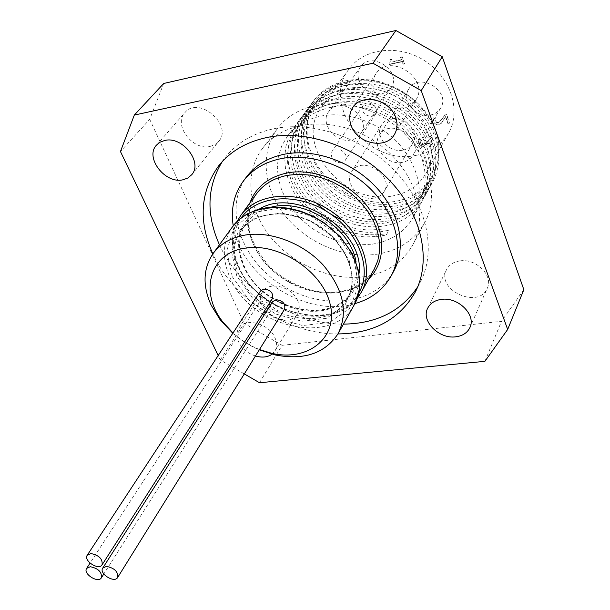 <?xml version="1.0" encoding="UTF-8"?>
<svg xmlns="http://www.w3.org/2000/svg" width="610" height="610" viewBox="0 0 610 610"><rect width="100%" height="100%" fill="white"/><g stroke="black" fill="none" stroke-linecap="round" stroke-linejoin="round"><path stroke-width="0.46" stroke-dasharray="3.05 2.29" d="M420.099 140.43L420.351 138.882L418.399 139.248L418.811 142.824L420.61 145.439L423.584 146.141L425.445 144.867L425.91 143.136L427.45 144.738L430.34 145.188L433.085 143.396L433.138 139.995L430.973 136.541L429.005 136.907L431.491 140.178L431.491 142.237L429.554 143.426L427.259 143.007L425.765 140.369L424.232 140.651L424.453 143.51L423.119 144.326L421.365 143.907L420.359 142.389L420.099 140.43L420.145 142.755L421.152 144.273L422.905 144.692L424.24 143.876L424.019 141.017L425.551 140.735L427.046 143.373L429.341 143.792L431.278 142.603L431.285 140.544L428.792 137.273L430.759 136.907L432.932 140.353L432.833 143.83L430.134 145.561L427.244 145.104L425.566 143.525L425.239 145.233L423.37 146.507L420.397 145.798L418.597 143.182L418.178 139.606L420.137 139.248L419.886 140.796M449.494 123.121L447.847 123.426L445.491 116.815L441.327 123.319L438.758 124.547C436.264 124.92 434.495 123.838 433.458 121.283L433.054 117.684L435.06 117.303L435.037 120.841L436.196 122.374L438.201 122.701L442.28 119.095L444.522 115.191L446.535 114.802L449.494 123.121L446.741 114.444L444.522 115.191M444.728 114.825L442.486 118.729L438.415 122.343L436.409 122.008L435.25 120.483L435.273 116.937L433.268 117.326L433.672 120.917C434.709 123.472 436.47 124.562 438.964 124.181L441.533 122.953L445.704 116.457L448.06 123.06L449.7 122.755M404.499 63.92L403.058 64.225L402.158 61.755L389.5 64.485L388.966 63.044L390.049 62.357L389.859 59.749L391.14 59.475L392.07 61.999L401.502 59.955L400.572 57.424L402.02 57.111L404.499 63.92L402.249 56.768L400.808 57.081L401.731 59.62L392.299 61.656L391.376 59.132L389.859 59.749M390.087 59.414L390.286 62.014L389.195 62.7L389.729 64.141L402.387 61.412L403.286 63.882L404.727 63.577M342.393 220.134C373.099 233.851 409.02 225.883 422.272 200.896C433.108 178.135 428.403 154.711 408.166 130.616C388.189 109.32 355.782 98.446 329.324 104.417C314.668 107.871 303.239 115.054 295.057 125.957L289.445 135.519L285.96 146.087L284.641 157.327L285.51 168.863L288.492 180.385L293.456 191.555L300.257 202.04L308.652 211.571L318.412 219.897L329.232 226.76L340.784 231.975L352.763 235.407L364.803 236.939L376.561 236.52L375.615 234.156L378.581 229.543L379.519 231.899L367.815 232.379L355.805 230.923L343.857 227.583L332.313 222.429L321.508 215.604L311.74 207.339L303.33 197.853L296.551 187.392L291.588 176.244L288.591 164.738L287.714 153.186L289.026 141.939L292.487 131.341L298.077 121.756C306.319 110.974 317.726 103.822 332.298 100.284C358.444 94.275 391.025 105.141 410.766 126.27C430.919 150.304 435.563 173.675 424.697 196.382C408.921 225.563 363.293 230.397 330.559 207.697C297.23 185.737 284.001 140.803 304.878 112.614C313.037 101.801 324.352 94.649 338.832 91.149C364.978 85.202 396.889 95.785 416.531 116.83C436.455 140.666 440.992 163.892 430.134 186.492C414.411 215.658 369.157 220.439 336.682 198.143C303.757 176.137 290.749 131.851 311.474 103.616C319.617 92.857 330.872 85.735 345.237 82.251C372.763 77.173 397.621 84.798 419.825 105.141C430.79 117.135 437.118 130.197 438.819 144.326L438.033 144.311C434.236 119.682 412.169 95.389 384.582 86.704C354.288 78.942 330.628 85.202 313.609 105.484C293.791 132.629 306.25 175.139 337.841 196.306C369.004 217.747 412.398 213.21 427.534 185.341C441.632 160.941 428.289 122.938 396.836 104.081C365.657 84.904 324.474 90.097 307.021 114.52C287.081 141.604 299.739 184.693 331.68 205.829C363.057 227.66 406.779 223.13 422.021 195.307C436.272 170.83 422.623 132.507 390.949 113.437C359.191 94.009 317.94 99.247 300.227 123.7L294.889 132.919L291.588 143.114L290.352 153.926L291.214 165.028L294.111 176.084L298.892 186.797L305.412 196.847L313.494 205.959L322.881 213.896L333.266 220.454L344.353 225.403L355.828 228.605L367.357 230.008L378.581 229.543L388.989 230.435L379.519 231.899M347.342 83.204L347.997 82.289L347.723 81.565L346.358 80.672L347.342 83.204C333.685 86.307 323.056 92.918 315.454 103.037C296.063 129.35 309.377 171.059 341.089 191.349C372.336 212.28 415.341 207.781 430.584 179.919C444.492 155.489 431.3 117.738 400.084 98.988C369.05 79.956 328.149 85.164 310.726 109.487C290.711 136.556 303.406 179.431 335.103 200.553C366.465 222.177 409.859 217.579 425.162 189.748C439.162 165.234 425.78 127.2 394.205 108.229C362.828 88.991 321.5 94.1 304.062 118.607C283.932 145.744 296.917 188.902 328.866 210.237C360.495 232.067 404.232 227.683 419.596 199.79C433.725 175.23 420.145 136.861 388.189 117.692C356.469 98.172 314.752 103.288 297.222 127.894L291.862 137.105L288.538 147.277L287.295 158.074L288.149 169.176L291.031 180.255L295.819 190.991L302.369 201.071L310.444 210.229L319.815 218.212L330.216 224.793L341.318 229.802L352.809 233.089L364.353 234.553L375.615 234.156L386.069 235.124L388.989 230.435M376.561 236.52L386.069 235.124M438.033 144.311C439.574 156.129 437.728 166.85 432.49 176.481C416.851 205.036 373.45 210.725 341.859 190.213C309.888 170.152 296.788 128.283 316.148 102.122C323.719 91.973 334.333 85.362 347.997 82.289M308.408 156.023C300.524 135.816 302.171 117.532 313.349 101.176C321.218 90.699 332.221 83.867 346.358 80.672C373.495 76.113 397.979 84.271 419.81 105.149M308.393 156.038C327.486 207.827 410.591 226.043 433.13 181.139C443.897 158.554 439.413 135.412 419.672 111.714C400.198 90.737 368.356 80.2 342.393 86.216C327.974 89.693 316.697 96.83 308.568 107.642C287.653 135.794 300.928 180.484 333.952 202.398C366.587 224.869 411.864 220.035 427.77 190.915C438.559 168.223 433.962 144.944 413.984 121.077C394.327 99.926 362.104 89.251 335.919 95.198C321.409 98.698 310.055 105.865 301.874 116.693C283.353 141.131 290.81 179.546 316.498 203.1M438.819 144.326C434.884 105.774 386.008 72.018 347.723 81.565M392.001 196.062C407.251 193.37 418.551 185.837 425.902 173.469C438.964 150.883 427.602 116.327 400.137 98.95C372.847 81.298 336.705 85.461 321.676 106.788C292.571 143.701 343.316 206.317 392.001 196.062M372.321 244.152C390.865 241.217 404.499 232.303 413.214 217.404C424.43 193.843 419.909 169.572 399.664 144.585C379.74 122.389 347.197 110.761 320.952 116.091C306.373 119.209 295.087 126.087 287.104 136.716L281.675 146.08L278.389 156.457L277.314 167.498L278.435 178.86L281.698 190.19L286.967 201.163L294.066 211.456L302.766 220.782L312.823 228.864L323.94 235.49L335.79 240.454L348.043 243.619L360.342 244.869L372.321 244.152M341.303 162.885C333.327 162.146 330.216 158.364 331.97 151.554C336.285 144.471 350.087 153.712 345.207 160.415L341.303 162.885M371.94 116.396L375.722 113.94C380.503 107.368 367.403 98.584 363.163 105.515C361.379 112.164 364.307 115.786 371.94 116.396M402.325 162.351C387.159 165.737 371.139 146.743 379.473 135.031C389.653 117.097 424.202 138.104 412.878 155.359C410.568 159.118 407.053 161.444 402.325 162.351M430.416 115.038C434.953 114.093 438.346 111.782 440.603 108.107C451.644 91.225 418.879 71.332 408.898 88.846C400.762 100.314 415.852 118.538 430.416 115.038M374.037 198.082C359.397 201.17 343.674 182.725 351.65 171.624C361.364 154.604 394.952 175.291 384.079 191.601C381.89 195.116 378.543 197.274 374.037 198.082M402.852 150.144C407.175 149.298 410.416 147.155 412.558 143.701C423.188 127.696 391.292 108.084 381.746 124.745C373.93 135.641 388.768 153.369 402.852 150.144M351.154 139.942C335.835 143.602 319.526 123.25 328.706 111.691C339.709 94.466 372.832 117.349 360.739 133.796C358.52 137.052 355.325 139.103 351.154 139.942M381.707 93.986L387.037 91.82L390.979 87.901C402.775 71.797 371.391 50.058 360.609 66.886C351.642 78.217 366.984 97.745 381.707 93.986M163.732 83.463L149.702 119.339L120.452 151.532M337.948 333.944C287.95 334.288 233.477 299.434 212.829 253.89M255.46 355.988C247.675 353.365 242.056 348.676 238.609 341.935C236.291 336.766 236.352 332.198 238.777 328.226C244.999 317.139 269.193 323.445 275.003 337.833C277.146 342.789 277.115 347.181 274.912 351.002L272.022 354.189M244.313 373.915L220.279 359.961L218.166 355.561M220.279 359.961L244.137 323.323L282.11 345.313L259.502 382.737M282.11 345.313L501.519 321.302L523.845 289.666M484.897 361.341L501.519 321.302M272.395 298.618C269.033 304.489 256.558 296.414 260.539 290.94M284.588 309.171C281.309 315.065 268.758 307.158 272.655 301.653M270.192 305.526L271.198 308.393L270.604 310.955C267.31 316.758 254.896 308.79 258.8 303.383L262.094 301.477L263.589 301.454L266.684 302.385L268.949 304.009M354.875 303.658C306.586 318.603 239.905 275.941 233.233 225.83M232.799 333.243C240.775 340.166 249.604 345.695 259.288 349.835M259.486 349.522C249.673 345.595 240.843 340.083 232.982 332.976M393.839 270.947C375.241 305.518 321.142 310.742 281.24 284.779C240.942 259.433 223.016 208.117 246.608 176.748M417.781 286.7L420.488 281.85C436.516 250.702 427.48 205.662 395.821 171.936C364.239 138.188 313.807 120.612 274.203 128.657C253.363 133.079 237.137 142.572 225.54 157.121L222.269 161.612M219.44 244.793C239.783 290.085 293.799 324.642 343.445 324.131M297.764 300.799C292.281 286.692 268.789 280.775 262.59 291.778C250.939 307.981 287.92 331.291 297.52 313.792C299.708 309.994 299.792 305.663 297.764 300.799M459.841 260.92C453.497 261.919 449.067 264.832 446.543 269.666C435.548 289.88 478.766 309.743 487.268 288.263C493.688 275.781 476.029 258.068 459.841 260.92M387.64 106.148C399.619 110.982 409.02 108.931 415.845 99.994C430.5 78.85 389.454 51.919 375.951 73.833C372.458 79.231 371.887 85.232 374.235 91.835L377.224 97.402L381.601 102.19M210.076 146.438L214.926 144.631L218.708 141.398C233.424 125.202 198.54 95.335 184.944 112.621C173.042 124.798 192.623 150.861 210.076 146.438M415.707 155.443C430.446 152.622 441.419 145.134 448.632 132.988C461.45 110.799 450.859 77.295 424.613 60.687C398.543 43.821 363.682 48.243 348.905 69.182C320.334 105.454 368.592 166.065 415.707 155.443M376.385 254.294C398.421 250.908 414.541 240.294 424.758 222.459C441.853 191.593 425.452 144.067 386.9 119.636C348.562 94.87 298.534 99.895 277.672 128.352C259.54 152.485 263.436 188.703 285.137 215.772C306.838 242.879 344.116 258.792 376.385 254.294M363.705 276.719C386.107 273.463 402.463 262.857 412.764 244.892C430.004 213.79 413.008 165.531 373.541 140.521C334.288 115.168 283.345 119.964 262.338 148.642C244.069 172.958 248.331 209.619 270.596 237.122C292.869 264.671 330.887 281.027 363.705 276.719M149.702 119.339L244.137 323.323M374.182 269.193C352.969 310.902 272.845 292.937 253.501 244.236C245.533 225.471 246.509 208.681 256.436 193.866C249.787 204.319 246.837 214.636 249.978 233.363C254.538 246.875 262.338 259.212 273.364 270.375C285.808 280.234 299.51 287.173 314.47 291.191C342.972 295.27 362.874 287.943 374.182 269.193M249.909 202.848C240.782 228.346 256.421 261.705 284.557 279.594C312.587 297.642 349.431 297.855 368.753 278.892M240.805 215.383C230.832 230.298 229.97 247.256 238.228 266.273C258.289 315.591 339.869 334.364 361.196 292.411M232.319 276.742L249.231 300.356L274.157 317.665L302.598 325.549L329.385 322.423L349.4 308.546L358.428 286.197L354.151 259.631L337.017 234.331L310.467 215.803L280.234 208.071L252.83 212.623L233.836 228.125L226.706 251.053L232.319 276.742M354.311 304.71C332.93 346.785 250.588 327.578 230.145 277.939C221.727 258.792 222.52 241.743 232.517 226.783M236.817 276.116L231.678 252.38L238.327 231.243L255.887 217.007L281.149 212.867L308.973 219.996L333.403 237.046L349.21 260.325L353.205 284.801L344.947 305.442L326.51 318.306L301.775 321.234L275.484 313.959L252.426 297.954L236.817 276.116M238.99 274.919C256.68 318.29 328.508 335.096 347.281 298.618C359.702 277.504 347.136 243.657 318.969 225.814C290.962 207.713 254.957 210.488 241.003 230.618C232.448 243.581 231.777 258.343 238.99 274.919M355.988 261.728C357.994 272.457 356.644 282.026 351.924 290.452C333.19 326.861 261.804 310.307 244.343 267.127C237.214 250.626 237.923 235.91 246.463 222.978C252.136 215.162 260.264 209.924 270.84 207.248M358.771 293.029C337.612 333.426 258.533 314.912 239.044 267.02C231.083 248.697 231.815 232.303 241.255 217.846M259.151 209.184C238.785 222.436 233.577 241.499 243.512 266.379C254.332 290.268 282.034 309.278 308.683 311.153C335.332 313.159 357.544 297.245 359.13 273.158M315.454 103.037L316.132 102.114M430.584 179.919L432.482 176.481M310.726 109.487L313.654 105.507M425.162 189.748L427.579 185.364M304.062 118.607L307.051 114.535M419.596 199.79L422.067 195.322M297.222 127.894L300.272 123.738M413.214 217.404L422.28 200.896M287.104 136.716L295.049 125.957M298.122 121.794L301.881 116.701M424.743 196.405L427.762 190.915M304.893 112.629L308.576 107.642M430.18 186.515L433.13 181.139M311.527 103.647L313.349 101.176M363.163 105.515L331.97 151.554M375.722 113.94L345.207 160.415M408.898 88.846L379.473 135.031M440.603 108.107L412.878 155.359M381.746 124.745L351.65 171.624M412.558 143.701L384.079 191.601M360.609 66.886L328.706 111.691M390.979 87.901L360.739 133.796M258.8 303.383L90.059 563.114M270.604 310.955L103.807 573.995M347.281 298.618C359.481 278.229 347.258 244.213 318.748 226.157C290.406 207.835 254.4 210.999 241.003 230.618L246.463 222.978C238.068 235.529 237.389 250.062 244.435 266.578C261.919 310.147 334.12 326.251 351.924 290.452L347.281 298.618M237.137 221.422C230.61 235.46 230.946 250.596 238.136 266.822C243.573 277.908 251.343 287.745 261.454 296.338C275.552 306.754 288.675 312.96 300.829 314.966C324.833 319 343.636 313.426 357.246 298.267M415.456 291.748L420.488 281.85M218.662 165.836L225.54 157.121M274.912 351.002L297.52 313.792M238.777 328.226L262.59 291.778M469.906 327.562L487.268 288.263M427.732 308.126L446.543 269.666M394.334 134.635L415.845 99.994M352.839 107.436L375.951 73.833M191.662 174.78L218.708 141.398M156.549 145.058L184.944 112.621M425.902 173.469L448.632 132.988M321.676 106.788L348.905 69.182M412.764 244.892L424.758 222.459M262.338 148.642L277.672 128.352"/><path stroke-width="0.91" d="M316.498 203.1C324.177 210.305 332.808 215.986 342.393 220.134M218.166 355.561L120.452 151.532L134.314 115.076L163.732 83.463L395.905 30.5L372.985 63.234L421.213 90.623L507.665 329.461L484.897 361.341L259.502 382.737L244.313 373.915M134.314 115.076L372.985 63.234M212.829 253.89C198.235 221.072 200.179 191.723 218.662 165.836C230.298 151.242 246.608 141.749 267.599 137.357C307.471 129.381 358.367 147.193 390.308 181.216C422.318 215.216 431.537 260.516 415.456 291.748C399.702 319.381 373.869 333.441 337.948 333.944M272.022 354.189C267.615 357.277 262.094 357.872 255.46 355.988M455.7 336.819C438.842 339.251 420.709 320.776 427.732 308.126C430.286 303.239 434.823 300.326 441.358 299.396C458.034 296.696 476.418 314.943 469.906 327.562C467.336 332.862 462.609 335.942 455.7 336.819M395.585 117.25C397.834 123.632 397.415 129.434 394.334 134.635C385.886 149.785 357.437 143.815 351.268 125.851C348.76 119.072 349.286 112.934 352.839 107.436C361.577 93.025 389.744 99.331 395.585 117.25M164.723 140.468C182.466 135.839 203.168 162.481 191.662 174.78L187.819 178.028L182.863 179.813C165.005 184.121 144.501 157.35 156.549 145.058L160.155 142.145L164.723 140.468M421.213 90.623L442.258 56.753L395.905 30.5M442.258 56.753L523.845 289.666L507.665 329.461M90.905 553.552C99.072 555.245 102.793 559.004 102.076 564.822C98.782 570.731 83.196 560.659 87.238 555.237L90.905 553.552M87.238 555.237L260.539 290.94L263.84 289.018C270.695 289.872 273.547 293.067 272.395 298.618L102.076 564.822M106.475 566.385C114.581 568.062 118.302 571.776 117.631 577.525C114.428 583.45 98.774 573.553 102.732 568.108L106.475 566.385M102.732 568.108L272.655 301.653L276.025 299.685C282.827 300.524 285.678 303.681 284.588 309.171L117.631 577.525M90.288 566.705C98.355 568.406 102.045 572.111 101.374 577.822C98.172 583.633 82.693 573.705 86.643 568.367L90.288 566.705M268.949 304.009L270.192 305.526M233.233 225.83C230.626 208.963 233.981 194.071 243.298 181.162C252.265 169.382 265.06 161.833 281.683 158.516C311.962 152.782 350.094 166.583 373.77 192.341C397.499 218.09 404.011 252.319 391.216 275.804C383.4 289.666 371.292 298.953 354.875 303.658M259.288 349.835L274.973 354.906C304.032 360.54 325.107 353.419 338.176 333.54C348.508 311.969 343.438 289.041 322.964 264.77C302.888 243.138 270.81 230.954 245.479 235.002C231.236 237.435 220.439 243.603 213.103 253.516C203.061 268.568 202.429 285.815 211.212 305.252L220.195 319.861L232.799 333.243M232.982 332.976L223.168 322.339C199.043 292.663 209.291 252.792 245.464 248.125C279.616 242.345 323.918 272.342 330.437 305.557C337.757 338.756 307.082 361.768 271.473 353.243L259.486 349.522M243.298 181.162L246.608 176.748C255.567 164.982 268.324 157.441 284.885 154.109C315.065 148.344 353.022 162.054 376.568 187.712C400.168 213.363 406.618 247.492 393.839 270.947L391.216 275.804M222.269 161.612C206.897 186.721 205.959 214.445 219.44 244.793M343.445 324.131C376.644 323.658 401.426 311.176 417.781 286.7M381.601 102.19L387.64 106.148M240.805 215.383L256.436 193.866C263.665 184.098 274.096 177.906 287.729 175.283L298.389 174.292L309.537 175.047L320.852 177.525L331.985 181.673L342.591 187.369L352.344 194.438L360.952 202.665L368.15 211.8L373.739 221.544L377.56 231.617L379.519 241.705L379.58 251.511L377.773 260.76L374.182 269.193L361.196 292.411C375.119 268.369 360.99 230.046 329.156 209.878C297.505 189.428 256.795 192.668 240.805 215.383L237.137 221.422M368.753 278.892C386.092 262.087 386.336 231.64 367.845 207.026C349.477 182.375 314.981 167.796 287.722 172.844C268.629 176.816 256.025 186.82 249.909 202.848M354.311 304.71L359.481 289.087L358.825 271.519L352.275 253.516L340.319 236.71L323.994 222.642L312.358 215.902L300.867 211.235L289.14 208.269L277.527 207.095L266.387 207.72L256.04 210.114L246.775 214.194L238.868 219.813L232.517 226.783C248.552 203.999 289.636 200.888 321.668 221.59C353.884 242.002 368.28 280.6 354.311 304.71L338.176 333.54M270.84 207.248C303.871 197.892 350.643 227.82 355.988 261.728M241.255 217.846C256.665 195.337 296.666 191.998 327.745 212.089C359.015 231.891 372.74 269.612 358.771 293.029M359.13 273.158C364.727 230.161 295.835 186.088 259.151 209.184M90.059 563.114L86.643 568.367M103.807 573.995L101.374 577.822M232.517 226.783L213.103 253.516M357.246 298.267L361.196 292.411M271.473 353.243L274.973 354.906M223.168 322.339L220.195 319.861"/></g></svg>
